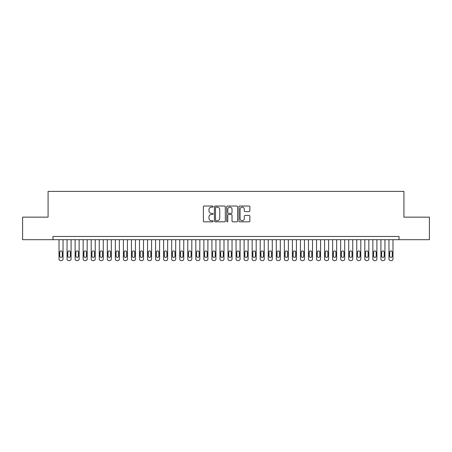 <?xml version="1.0" encoding="UTF-8"?>
<svg xmlns="http://www.w3.org/2000/svg" width="452" height="452" viewBox="0 0 452 452"><rect width="100%" height="100%" fill="white"/><g stroke="black" fill="none" stroke-linecap="round" stroke-linejoin="round"><path stroke-width="0.68" d="M213.124 206.581A0.554 0.554 0 0 0 212.57 206.027L204.18 206.027A0.791 0.791 0 0 0 203.389 206.818L203.389 221.039A0.791 0.791 0 0 0 204.18 221.83L212.57 221.83A0.554 0.554 0 0 0 213.124 221.277A0.554 0.554 0 0 0 212.57 220.723L211.485 220.723A2.526 2.526 0 0 1 208.96 218.192L208.96 217.011A2.526 2.526 0 0 1 211.485 214.48L212.57 214.48A0.554 0.554 0 0 0 213.124 213.932A0.554 0.554 0 0 0 212.57 213.378L211.485 213.378A2.526 2.526 0 0 1 208.96 210.847L208.96 209.666A2.526 2.526 0 0 1 211.485 207.135L212.57 207.135A0.554 0.554 0 0 0 213.124 206.581M249.086 211.598A0.791 0.791 0 0 0 249.877 210.807L249.877 206.818A0.791 0.791 0 0 0 249.086 206.027L239.763 206.027A0.791 0.791 0 0 0 238.972 206.818L238.972 221.039A0.791 0.791 0 0 0 239.763 221.83L249.086 221.83A0.791 0.791 0 0 0 249.877 221.039L249.877 216.22A0.791 0.791 0 0 0 249.086 215.429L245.097 215.429A0.791 0.791 0 0 0 244.306 216.22L244.306 218.61A2.113 2.113 0 0 1 242.193 220.723A2.113 2.113 0 0 1 240.08 218.61L240.08 209.248A2.113 2.113 0 0 1 242.193 207.135A2.113 2.113 0 0 1 244.306 209.248L244.306 210.807A0.791 0.791 0 0 0 245.097 211.598L249.086 211.598M399.02 239.679L399.02 236.464L52.98 236.464L52.98 239.679L429.4 239.679L429.4 217.146L403.93 217.146L403.93 191.394L48.07 191.394L48.07 217.146L22.6 217.146L22.6 239.679L52.98 239.679M225.311 206.818A0.791 0.791 0 0 0 224.52 206.027L215.197 206.027A0.791 0.791 0 0 0 214.406 206.818L214.406 221.039A0.791 0.791 0 0 0 215.197 221.83L224.52 221.83A0.791 0.791 0 0 0 225.311 221.039L225.311 206.818M227.48 206.027L236.803 206.027A0.791 0.791 0 0 1 237.594 206.818L237.594 221.039A0.791 0.791 0 0 1 236.803 221.83L232.814 221.83A0.791 0.791 0 0 1 232.023 221.039L232.023 215.271A0.791 0.791 0 0 0 231.232 214.48L228.588 214.48A0.791 0.791 0 0 0 227.797 215.271L227.797 221.277A0.554 0.554 0 0 1 227.243 221.83A0.554 0.554 0 0 1 226.689 221.277L226.689 206.818A0.791 0.791 0 0 1 227.48 206.027M216.067 207.135A0.554 0.554 0 0 0 215.514 207.688L215.514 220.169A0.554 0.554 0 0 0 216.067 220.723L217.214 220.723A2.526 2.526 0 0 0 219.74 218.192L219.74 209.666A2.526 2.526 0 0 0 217.214 207.135L216.067 207.135M232.023 209.287A2.113 2.113 0 0 0 229.91 207.174A2.113 2.113 0 0 0 227.797 209.287L227.797 212.587A0.791 0.791 0 0 0 228.588 213.378L231.232 213.378A0.791 0.791 0 0 0 232.023 212.587L232.023 209.287M63.037 239.679L63.037 258.996A1.61 1.61 0 0 1 61.427 260.606L60.624 260.606A1.61 1.61 0 0 1 59.014 258.996L59.014 239.679M62.314 256.098L62.314 252.233A1.288 1.288 0 0 0 61.026 250.945A1.288 1.288 0 0 0 59.737 252.233L59.737 256.098A1.288 1.288 0 0 0 61.026 257.386A1.288 1.288 0 0 0 62.314 256.098M71.088 239.679L71.088 258.996A1.61 1.61 0 0 1 69.478 260.606L68.67 260.606A1.61 1.61 0 0 1 67.06 258.996L67.06 239.679M70.359 256.098L70.359 252.233A1.288 1.288 0 0 0 69.077 250.945A1.288 1.288 0 0 0 67.789 252.233L67.789 256.098A1.288 1.288 0 0 0 69.077 257.386A1.288 1.288 0 0 0 70.359 256.098M79.134 239.679L79.134 258.996A1.61 1.61 0 0 1 77.524 260.606L76.721 260.606A1.61 1.61 0 0 1 75.111 258.996L75.111 239.679M78.411 256.098L78.411 252.233A1.288 1.288 0 0 0 77.122 250.945A1.288 1.288 0 0 0 75.834 252.233L75.834 256.098A1.288 1.288 0 0 0 77.122 257.386A1.288 1.288 0 0 0 78.411 256.098M87.18 239.679L87.18 258.996A1.61 1.61 0 0 1 85.569 260.606L84.767 260.606A1.61 1.61 0 0 1 83.157 258.996L83.157 239.679M86.456 256.098L86.456 252.233A1.288 1.288 0 0 0 85.168 250.945A1.288 1.288 0 0 0 83.88 252.233L83.88 256.098A1.288 1.288 0 0 0 85.168 257.386A1.288 1.288 0 0 0 86.456 256.098M95.231 239.679L95.231 258.996A1.61 1.61 0 0 1 93.62 260.606L92.813 260.606A1.61 1.61 0 0 1 91.202 258.996L91.202 239.679M94.502 256.098L94.502 252.233A1.288 1.288 0 0 0 93.219 250.945A1.288 1.288 0 0 0 91.931 252.233L91.931 256.098A1.288 1.288 0 0 0 93.219 257.386A1.288 1.288 0 0 0 94.502 256.098M103.276 239.679L103.276 258.996A1.61 1.61 0 0 1 101.666 260.606L100.864 260.606A1.61 1.61 0 0 1 99.254 258.996L99.254 239.679M102.553 256.098L102.553 252.233A1.288 1.288 0 0 0 101.265 250.945A1.288 1.288 0 0 0 99.977 252.233L99.977 256.098A1.288 1.288 0 0 0 101.265 257.386A1.288 1.288 0 0 0 102.553 256.098M111.322 239.679L111.322 258.996A1.61 1.61 0 0 1 109.712 260.606L108.909 260.606A1.61 1.61 0 0 1 107.299 258.996L107.299 239.679M110.599 256.098L110.599 252.233A1.288 1.288 0 0 0 109.311 250.945A1.288 1.288 0 0 0 108.022 252.233L108.022 256.098A1.288 1.288 0 0 0 109.311 257.386A1.288 1.288 0 0 0 110.599 256.098M119.373 239.679L119.373 258.996A1.61 1.61 0 0 1 117.763 260.606L116.955 260.606A1.61 1.61 0 0 1 115.345 258.996L115.345 239.679M118.644 256.098L118.644 252.233A1.288 1.288 0 0 0 117.362 250.945A1.288 1.288 0 0 0 116.074 252.233L116.074 256.098A1.288 1.288 0 0 0 117.362 257.386A1.288 1.288 0 0 0 118.644 256.098M127.419 239.679L127.419 258.996A1.61 1.61 0 0 1 125.809 260.606L125.006 260.606A1.61 1.61 0 0 1 123.396 258.996L123.396 239.679M126.696 256.098L126.696 252.233A1.288 1.288 0 0 0 125.407 250.945A1.288 1.288 0 0 0 124.119 252.233L124.119 256.098A1.288 1.288 0 0 0 125.407 257.386A1.288 1.288 0 0 0 126.696 256.098M135.464 239.679L135.464 258.996A1.61 1.61 0 0 1 133.854 260.606L133.052 260.606A1.61 1.61 0 0 1 131.442 258.996L131.442 239.679M134.741 256.098L134.741 252.233A1.288 1.288 0 0 0 133.453 250.945A1.288 1.288 0 0 0 132.165 252.233L132.165 256.098A1.288 1.288 0 0 0 133.453 257.386A1.288 1.288 0 0 0 134.741 256.098M143.516 239.679L143.516 258.996A1.61 1.61 0 0 1 141.905 260.606L141.097 260.606A1.61 1.61 0 0 1 139.487 258.996L139.487 239.679M142.787 256.098L142.787 252.233A1.288 1.288 0 0 0 141.504 250.945A1.288 1.288 0 0 0 140.216 252.233L140.216 256.098A1.288 1.288 0 0 0 141.504 257.386A1.288 1.288 0 0 0 142.787 256.098M151.561 239.679L151.561 258.996A1.61 1.61 0 0 1 149.951 260.606L149.149 260.606A1.61 1.61 0 0 1 147.538 258.996L147.538 239.679M150.838 256.098L150.838 252.233A1.288 1.288 0 0 0 149.55 250.945A1.288 1.288 0 0 0 148.262 252.233L148.262 256.098A1.288 1.288 0 0 0 149.55 257.386A1.288 1.288 0 0 0 150.838 256.098M159.607 239.679L159.607 258.996A1.61 1.61 0 0 1 157.997 260.606L157.194 260.606A1.61 1.61 0 0 1 155.584 258.996L155.584 239.679M158.884 256.098L158.884 252.233A1.288 1.288 0 0 0 157.595 250.945A1.288 1.288 0 0 0 156.307 252.233L156.307 256.098A1.288 1.288 0 0 0 157.595 257.386A1.288 1.288 0 0 0 158.884 256.098M167.658 239.679L167.658 258.996A1.61 1.61 0 0 1 166.048 260.606L165.24 260.606A1.61 1.61 0 0 1 163.63 258.996L163.63 239.679M166.929 256.098L166.929 252.233A1.288 1.288 0 0 0 165.647 250.945A1.288 1.288 0 0 0 164.358 252.233L164.358 256.098A1.288 1.288 0 0 0 165.647 257.386A1.288 1.288 0 0 0 166.929 256.098M175.704 239.679L175.704 258.996A1.61 1.61 0 0 1 174.093 260.606L173.291 260.606A1.61 1.61 0 0 1 171.681 258.996L171.681 239.679M174.98 256.098L174.98 252.233A1.288 1.288 0 0 0 173.692 250.945A1.288 1.288 0 0 0 172.404 252.233L172.404 256.098A1.288 1.288 0 0 0 173.692 257.386A1.288 1.288 0 0 0 174.98 256.098M183.749 239.679L183.749 258.996A1.61 1.61 0 0 1 182.139 260.606L181.337 260.606A1.61 1.61 0 0 1 179.726 258.996L179.726 239.679M183.026 256.098L183.026 252.233A1.288 1.288 0 0 0 181.738 250.945A1.288 1.288 0 0 0 180.45 252.233L180.45 256.098A1.288 1.288 0 0 0 181.738 257.386A1.288 1.288 0 0 0 183.026 256.098M191.801 239.679L191.801 258.996A1.61 1.61 0 0 1 190.19 260.606L189.382 260.606A1.61 1.61 0 0 1 187.772 258.996L187.772 239.679M191.072 256.098L191.072 252.233A1.288 1.288 0 0 0 189.789 250.945A1.288 1.288 0 0 0 188.501 252.233L188.501 256.098A1.288 1.288 0 0 0 189.789 257.386A1.288 1.288 0 0 0 191.072 256.098M199.846 239.679L199.846 258.996A1.61 1.61 0 0 1 198.236 260.606L197.434 260.606A1.61 1.61 0 0 1 195.823 258.996L195.823 239.679M199.123 256.098L199.123 252.233A1.288 1.288 0 0 0 197.835 250.945A1.288 1.288 0 0 0 196.547 252.233L196.547 256.098A1.288 1.288 0 0 0 197.835 257.386A1.288 1.288 0 0 0 199.123 256.098M207.892 239.679L207.892 258.996A1.61 1.61 0 0 1 206.281 260.606L205.479 260.606A1.61 1.61 0 0 1 203.869 258.996L203.869 239.679M207.169 256.098L207.169 252.233A1.288 1.288 0 0 0 205.88 250.945A1.288 1.288 0 0 0 204.592 252.233L204.592 256.098A1.288 1.288 0 0 0 205.88 257.386A1.288 1.288 0 0 0 207.169 256.098M215.943 239.679L215.943 258.996A1.61 1.61 0 0 1 214.333 260.606L213.525 260.606A1.61 1.61 0 0 1 211.915 258.996L211.915 239.679M215.214 256.098L215.214 252.233A1.288 1.288 0 0 0 213.932 250.945A1.288 1.288 0 0 0 212.643 252.233L212.643 256.098A1.288 1.288 0 0 0 213.932 257.386A1.288 1.288 0 0 0 215.214 256.098M223.989 239.679L223.989 258.996A1.61 1.61 0 0 1 222.378 260.606L221.576 260.606A1.61 1.61 0 0 1 219.966 258.996L219.966 239.679M223.265 256.098L223.265 252.233A1.288 1.288 0 0 0 221.977 250.945A1.288 1.288 0 0 0 220.689 252.233L220.689 256.098A1.288 1.288 0 0 0 221.977 257.386A1.288 1.288 0 0 0 223.265 256.098M232.034 239.679L232.034 258.996A1.61 1.61 0 0 1 230.424 260.606L229.622 260.606A1.61 1.61 0 0 1 228.011 258.996L228.011 239.679M231.311 256.098L231.311 252.233A1.288 1.288 0 0 0 230.023 250.945A1.288 1.288 0 0 0 228.735 252.233L228.735 256.098A1.288 1.288 0 0 0 230.023 257.386A1.288 1.288 0 0 0 231.311 256.098M240.085 239.679L240.085 258.996A1.61 1.61 0 0 1 238.475 260.606L237.667 260.606A1.61 1.61 0 0 1 236.057 258.996L236.057 239.679M239.357 256.098L239.357 252.233A1.288 1.288 0 0 0 238.068 250.945A1.288 1.288 0 0 0 236.786 252.233L236.786 256.098A1.288 1.288 0 0 0 238.068 257.386A1.288 1.288 0 0 0 239.357 256.098M248.131 239.679L248.131 258.996A1.61 1.61 0 0 1 246.521 260.606L245.718 260.606A1.61 1.61 0 0 1 244.108 258.996L244.108 239.679M247.408 256.098L247.408 252.233A1.288 1.288 0 0 0 246.12 250.945A1.288 1.288 0 0 0 244.831 252.233L244.831 256.098A1.288 1.288 0 0 0 246.12 257.386A1.288 1.288 0 0 0 247.408 256.098M256.177 239.679L256.177 258.996A1.61 1.61 0 0 1 254.566 260.606L253.764 260.606A1.61 1.61 0 0 1 252.154 258.996L252.154 239.679M255.453 256.098L255.453 252.233A1.288 1.288 0 0 0 254.165 250.945A1.288 1.288 0 0 0 252.877 252.233L252.877 256.098A1.288 1.288 0 0 0 254.165 257.386A1.288 1.288 0 0 0 255.453 256.098M264.228 239.679L264.228 258.996A1.61 1.61 0 0 1 262.618 260.606L261.81 260.606A1.61 1.61 0 0 1 260.199 258.996L260.199 239.679M263.499 256.098L263.499 252.233A1.288 1.288 0 0 0 262.211 250.945A1.288 1.288 0 0 0 260.928 252.233L260.928 256.098A1.288 1.288 0 0 0 262.211 257.386A1.288 1.288 0 0 0 263.499 256.098M272.273 239.679L272.273 258.996A1.61 1.61 0 0 1 270.663 260.606L269.861 260.606A1.61 1.61 0 0 1 268.251 258.996L268.251 239.679M271.55 256.098L271.55 252.233A1.288 1.288 0 0 0 270.262 250.945A1.288 1.288 0 0 0 268.974 252.233L268.974 256.098A1.288 1.288 0 0 0 270.262 257.386A1.288 1.288 0 0 0 271.55 256.098M280.319 239.679L280.319 258.996A1.61 1.61 0 0 1 278.709 260.606L277.907 260.606A1.61 1.61 0 0 1 276.296 258.996L276.296 239.679M279.596 256.098L279.596 252.233A1.288 1.288 0 0 0 278.308 250.945A1.288 1.288 0 0 0 277.019 252.233L277.019 256.098A1.288 1.288 0 0 0 278.308 257.386A1.288 1.288 0 0 0 279.596 256.098M288.37 239.679L288.37 258.996A1.61 1.61 0 0 1 286.76 260.606L285.952 260.606A1.61 1.61 0 0 1 284.342 258.996L284.342 239.679M287.642 256.098L287.642 252.233A1.288 1.288 0 0 0 286.353 250.945A1.288 1.288 0 0 0 285.071 252.233L285.071 256.098A1.288 1.288 0 0 0 286.353 257.386A1.288 1.288 0 0 0 287.642 256.098M296.416 239.679L296.416 258.996A1.61 1.61 0 0 1 294.806 260.606L294.003 260.606A1.61 1.61 0 0 1 292.393 258.996L292.393 239.679M295.693 256.098L295.693 252.233A1.288 1.288 0 0 0 294.405 250.945A1.288 1.288 0 0 0 293.116 252.233L293.116 256.098A1.288 1.288 0 0 0 294.405 257.386A1.288 1.288 0 0 0 295.693 256.098M304.462 239.679L304.462 258.996A1.61 1.61 0 0 1 302.851 260.606L302.049 260.606A1.61 1.61 0 0 1 300.439 258.996L300.439 239.679M303.738 256.098L303.738 252.233A1.288 1.288 0 0 0 302.45 250.945A1.288 1.288 0 0 0 301.162 252.233L301.162 256.098A1.288 1.288 0 0 0 302.45 257.386A1.288 1.288 0 0 0 303.738 256.098M312.513 239.679L312.513 258.996A1.61 1.61 0 0 1 310.903 260.606L310.095 260.606A1.61 1.61 0 0 1 308.484 258.996L308.484 239.679M311.784 256.098L311.784 252.233A1.288 1.288 0 0 0 310.496 250.945A1.288 1.288 0 0 0 309.213 252.233L309.213 256.098A1.288 1.288 0 0 0 310.496 257.386A1.288 1.288 0 0 0 311.784 256.098M320.558 239.679L320.558 258.996A1.61 1.61 0 0 1 318.948 260.606L318.146 260.606A1.61 1.61 0 0 1 316.536 258.996L316.536 239.679M319.835 256.098L319.835 252.233A1.288 1.288 0 0 0 318.547 250.945A1.288 1.288 0 0 0 317.259 252.233L317.259 256.098A1.288 1.288 0 0 0 318.547 257.386A1.288 1.288 0 0 0 319.835 256.098M328.604 239.679L328.604 258.996A1.61 1.61 0 0 1 326.994 260.606L326.191 260.606A1.61 1.61 0 0 1 324.581 258.996L324.581 239.679M327.881 256.098L327.881 252.233A1.288 1.288 0 0 0 326.593 250.945A1.288 1.288 0 0 0 325.304 252.233L325.304 256.098A1.288 1.288 0 0 0 326.593 257.386A1.288 1.288 0 0 0 327.881 256.098M336.655 239.679L336.655 258.996A1.61 1.61 0 0 1 335.045 260.606L334.237 260.606A1.61 1.61 0 0 1 332.627 258.996L332.627 239.679M335.926 256.098L335.926 252.233A1.288 1.288 0 0 0 334.638 250.945A1.288 1.288 0 0 0 333.356 252.233L333.356 256.098A1.288 1.288 0 0 0 334.638 257.386A1.288 1.288 0 0 0 335.926 256.098M344.701 239.679L344.701 258.996A1.61 1.61 0 0 1 343.091 260.606L342.288 260.606A1.61 1.61 0 0 1 340.678 258.996L340.678 239.679M343.978 256.098L343.978 252.233A1.288 1.288 0 0 0 342.689 250.945A1.288 1.288 0 0 0 341.401 252.233L341.401 256.098A1.288 1.288 0 0 0 342.689 257.386A1.288 1.288 0 0 0 343.978 256.098M352.746 239.679L352.746 258.996A1.61 1.61 0 0 1 351.136 260.606L350.334 260.606A1.61 1.61 0 0 1 348.724 258.996L348.724 239.679M352.023 256.098L352.023 252.233A1.288 1.288 0 0 0 350.735 250.945A1.288 1.288 0 0 0 349.447 252.233L349.447 256.098A1.288 1.288 0 0 0 350.735 257.386A1.288 1.288 0 0 0 352.023 256.098M360.798 239.679L360.798 258.996A1.61 1.61 0 0 1 359.187 260.606L358.379 260.606A1.61 1.61 0 0 1 356.769 258.996L356.769 239.679M360.069 256.098L360.069 252.233A1.288 1.288 0 0 0 358.781 250.945A1.288 1.288 0 0 0 357.498 252.233L357.498 256.098A1.288 1.288 0 0 0 358.781 257.386A1.288 1.288 0 0 0 360.069 256.098M368.843 239.679L368.843 258.996A1.61 1.61 0 0 1 367.233 260.606L366.431 260.606A1.61 1.61 0 0 1 364.82 258.996L364.82 239.679M368.12 256.098L368.12 252.233A1.288 1.288 0 0 0 366.832 250.945A1.288 1.288 0 0 0 365.544 252.233L365.544 256.098A1.288 1.288 0 0 0 366.832 257.386A1.288 1.288 0 0 0 368.12 256.098M376.889 239.679L376.889 258.996A1.61 1.61 0 0 1 375.279 260.606L374.476 260.606A1.61 1.61 0 0 1 372.866 258.996L372.866 239.679M376.166 256.098L376.166 252.233A1.288 1.288 0 0 0 374.877 250.945A1.288 1.288 0 0 0 373.589 252.233L373.589 256.098A1.288 1.288 0 0 0 374.877 257.386A1.288 1.288 0 0 0 376.166 256.098M384.94 239.679L384.94 258.996A1.61 1.61 0 0 1 383.33 260.606L382.522 260.606A1.61 1.61 0 0 1 380.912 258.996L380.912 239.679M384.211 256.098L384.211 252.233A1.288 1.288 0 0 0 382.923 250.945A1.288 1.288 0 0 0 381.641 252.233L381.641 256.098A1.288 1.288 0 0 0 382.923 257.386A1.288 1.288 0 0 0 384.211 256.098M392.986 239.679L392.986 258.996A1.61 1.61 0 0 1 391.375 260.606L390.573 260.606A1.61 1.61 0 0 1 388.963 258.996L388.963 239.679M392.263 256.098L392.263 252.233A1.288 1.288 0 0 0 390.974 250.945A1.288 1.288 0 0 0 389.686 252.233L389.686 256.098A1.288 1.288 0 0 0 390.974 257.386A1.288 1.288 0 0 0 392.263 256.098"/></g></svg>
